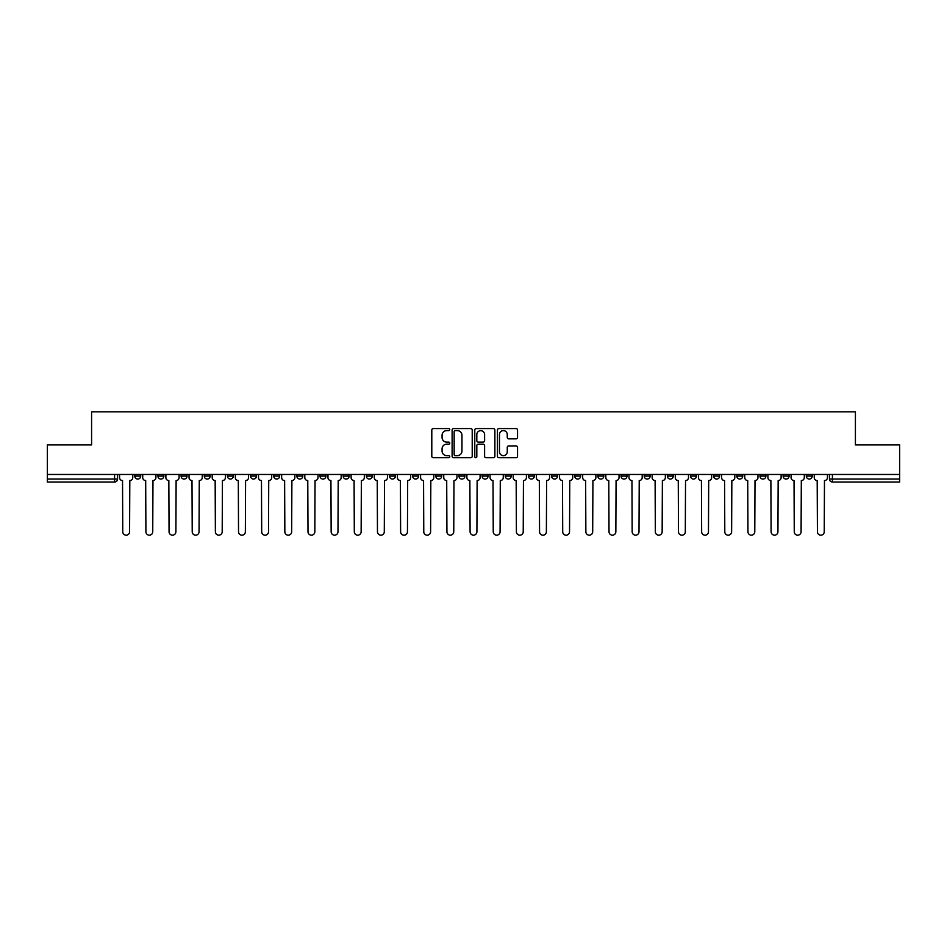 <?xml version="1.0" encoding="UTF-8"?>
<svg xmlns="http://www.w3.org/2000/svg" width="947" height="947" viewBox="0 0 947 947"><rect width="100%" height="100%" fill="white"/><g stroke="black" fill="none" stroke-linecap="round" stroke-linejoin="round"><path stroke-width="1.42" d="M449.754 429.595A1.018 1.018 0 0 0 448.736 428.577L433.253 428.577A1.456 1.456 0 0 0 431.796 430.033L431.796 456.253A1.456 1.456 0 0 0 433.253 457.721L448.736 457.721A1.018 1.018 0 0 0 449.754 456.691A1.018 1.018 0 0 0 448.736 455.673L446.724 455.673A4.664 4.664 0 0 1 442.071 451.009L442.071 448.831A4.664 4.664 0 0 1 446.724 444.167L448.736 444.167A1.018 1.018 0 0 0 449.754 443.149A1.018 1.018 0 0 0 448.736 442.131L446.724 442.131A4.664 4.664 0 0 1 442.071 437.467L442.071 435.277A4.664 4.664 0 0 1 446.724 430.613L448.736 430.613A1.018 1.018 0 0 0 449.754 429.595M759.979 474.471L759.979 476.092L765.91 476.092A2.971 2.971 0 0 1 762.939 479.064A2.971 2.971 0 0 1 759.979 476.092L759.979 474.471M736.825 474.471L736.825 476.092L742.756 476.092A2.971 2.971 0 0 1 739.785 479.064A2.971 2.971 0 0 1 736.825 476.092L736.825 474.471M597.888 474.471L597.888 476.092L603.819 476.092A2.971 2.971 0 0 1 600.86 479.064A2.971 2.971 0 0 1 597.888 476.092L597.888 474.471M574.734 474.471L574.734 476.092L580.665 476.092A2.971 2.971 0 0 1 577.706 479.064A2.971 2.971 0 0 1 574.734 476.092L574.734 474.471M551.58 474.471L551.58 476.092L557.511 476.092A2.971 2.971 0 0 1 554.54 479.064A2.971 2.971 0 0 1 551.58 476.092L551.58 474.471M505.26 474.471L505.26 476.092L511.202 476.092A2.971 2.971 0 0 1 508.231 479.064A2.971 2.971 0 0 1 505.26 476.092L505.26 474.471M458.952 476.092L458.952 474.471L458.952 476.092A2.971 2.971 0 0 0 461.923 479.064A2.971 2.971 0 0 1 458.952 476.092L464.894 476.092A2.971 2.971 0 0 1 461.923 479.064A2.971 2.971 0 0 0 464.894 476.092L464.894 474.471L464.894 476.092M435.798 476.092L435.798 474.471L435.798 476.092A2.971 2.971 0 0 0 438.769 479.064A2.971 2.971 0 0 1 435.798 476.092L441.74 476.092A2.971 2.971 0 0 1 438.769 479.064M412.643 476.092L412.643 474.471L412.643 476.092A2.971 2.971 0 0 0 415.615 479.064A2.971 2.971 0 0 1 412.643 476.092L418.586 476.092A2.971 2.971 0 0 1 415.615 479.064A2.971 2.971 0 0 0 418.586 476.092L418.586 474.471L418.586 476.092M389.489 474.471L389.489 476.092L395.42 476.092A2.971 2.971 0 0 1 392.46 479.064A2.971 2.971 0 0 1 389.489 476.092L389.489 474.471M366.335 474.471L366.335 476.092L372.266 476.092A2.971 2.971 0 0 1 369.294 479.064A2.971 2.971 0 0 1 366.335 476.092L366.335 474.471M343.181 474.471L343.181 476.092L349.112 476.092A2.971 2.971 0 0 1 346.14 479.064A2.971 2.971 0 0 1 343.181 476.092L343.181 474.471M320.015 476.092L320.015 474.471L320.015 476.092A2.971 2.971 0 0 0 322.986 479.064A2.971 2.971 0 0 1 320.015 476.092L325.957 476.092A2.971 2.971 0 0 1 322.986 479.064M273.707 476.092L273.707 474.471L273.707 476.092A2.971 2.971 0 0 0 276.678 479.064A2.971 2.971 0 0 1 273.707 476.092L279.649 476.092A2.971 2.971 0 0 1 276.678 479.064A2.971 2.971 0 0 0 279.649 476.092L279.649 474.471L279.649 476.092M250.553 476.092L250.553 474.471L250.553 476.092A2.971 2.971 0 0 0 253.524 479.064A2.971 2.971 0 0 1 250.553 476.092L256.495 476.092A2.971 2.971 0 0 1 253.524 479.064A2.971 2.971 0 0 0 256.495 476.092L256.495 474.471L256.495 476.092M227.398 476.092L227.398 474.471L227.398 476.092A2.971 2.971 0 0 0 230.37 479.064A2.971 2.971 0 0 1 227.398 476.092L233.341 476.092A2.971 2.971 0 0 1 230.37 479.064A2.971 2.971 0 0 0 233.341 476.092L233.341 474.471L233.341 476.092M204.244 476.092L204.244 474.471L204.244 476.092A2.971 2.971 0 0 0 207.215 479.064A2.971 2.971 0 0 1 204.244 476.092L210.175 476.092A2.971 2.971 0 0 1 207.215 479.064M181.09 476.092L181.09 474.471L181.09 476.092A2.971 2.971 0 0 0 184.061 479.064A2.971 2.971 0 0 1 181.09 476.092L187.021 476.092A2.971 2.971 0 0 1 184.061 479.064A2.971 2.971 0 0 0 187.021 476.092L187.021 474.471L187.021 476.092M157.936 476.092L157.936 474.471L157.936 476.092A2.971 2.971 0 0 0 160.895 479.064A2.971 2.971 0 0 1 157.936 476.092L163.867 476.092A2.971 2.971 0 0 1 160.895 479.064A2.971 2.971 0 0 0 163.867 476.092L163.867 474.471L163.867 476.092M516.079 438.852A1.456 1.456 0 0 0 517.536 437.396L517.536 430.033A1.456 1.456 0 0 0 516.079 428.577L498.891 428.577A1.456 1.456 0 0 0 497.435 430.033L497.435 456.253A1.456 1.456 0 0 0 498.891 457.721L516.079 457.721A1.456 1.456 0 0 0 517.536 456.253L517.536 447.375A1.456 1.456 0 0 0 516.079 445.919L508.717 445.919A1.456 1.456 0 0 0 507.261 447.375L507.261 451.778A3.895 3.895 0 0 1 503.366 455.673A3.895 3.895 0 0 1 499.471 451.778L499.471 434.507A3.895 3.895 0 0 1 503.366 430.613A3.895 3.895 0 0 1 507.261 434.507L507.261 437.396A1.456 1.456 0 0 0 508.717 438.852L516.079 438.852M47.35 474.471L47.35 444.924L91.587 444.924L91.587 411.827L855.413 411.827L855.413 444.924L899.65 444.924L899.65 474.471L47.35 474.471L47.35 479.064L117.558 479.064L117.558 474.471M472.222 430.033A1.456 1.456 0 0 0 470.766 428.577L453.577 428.577A1.456 1.456 0 0 0 452.121 430.033L452.121 456.253A1.456 1.456 0 0 0 453.577 457.721L470.766 457.721A1.456 1.456 0 0 0 472.222 456.253L472.222 430.033M476.234 428.577L493.423 428.577A1.456 1.456 0 0 1 494.879 430.033L494.879 456.253A1.456 1.456 0 0 1 493.423 457.721L486.071 457.721A1.456 1.456 0 0 1 484.604 456.253L484.604 445.623A1.456 1.456 0 0 0 483.148 444.167L478.271 444.167A1.456 1.456 0 0 0 476.815 445.623L476.815 456.691A1.018 1.018 0 0 1 475.796 457.721A1.018 1.018 0 0 1 474.778 456.691L474.778 430.033A1.456 1.456 0 0 1 476.234 428.577M829.442 474.471L829.442 479.064L899.65 479.064L899.65 482.035L832.413 482.035A2.971 2.971 0 0 1 829.442 479.064M899.65 474.471L899.65 479.064M117.558 479.064A2.971 2.971 0 0 1 114.587 482.035L47.35 482.035L47.35 479.064M812.218 474.471L812.218 476.092A2.971 2.971 0 0 1 809.259 479.064A2.971 2.971 0 0 1 806.288 476.092L812.218 476.092M806.288 474.471L806.288 476.092M789.064 474.471L789.064 476.092A2.971 2.971 0 0 1 786.105 479.064A2.971 2.971 0 0 1 783.133 476.092L789.064 476.092M783.133 474.471L783.133 476.092M765.91 474.471L765.91 476.092M742.756 474.471L742.756 476.092L742.756 474.471M719.602 474.471L719.602 476.092A2.971 2.971 0 0 1 716.63 479.064A2.971 2.971 0 0 1 713.659 476.092L719.602 476.092M713.659 474.471L713.659 476.092M696.447 474.471L696.447 476.092A2.971 2.971 0 0 1 693.476 479.064A2.971 2.971 0 0 1 690.505 476.092L696.447 476.092M690.505 474.471L690.505 476.092M673.293 474.471L673.293 476.092A2.971 2.971 0 0 1 670.322 479.064A2.971 2.971 0 0 1 667.351 476.092L673.293 476.092M667.351 474.471L667.351 476.092M650.139 474.471L650.139 476.092A2.971 2.971 0 0 1 647.168 479.064A2.971 2.971 0 0 1 644.197 476.092L650.139 476.092M644.197 474.471L644.197 476.092M626.985 474.471L626.985 476.092A2.971 2.971 0 0 1 624.014 479.064A2.971 2.971 0 0 1 621.043 476.092L626.985 476.092M621.043 474.471L621.043 476.092M603.819 474.471L603.819 476.092A2.971 2.971 0 0 1 600.86 479.064M580.665 474.471L580.665 476.092M557.511 476.092L557.511 474.471L557.511 476.092A2.971 2.971 0 0 1 554.54 479.064M534.357 474.471L534.357 476.092A2.971 2.971 0 0 1 531.385 479.064A2.971 2.971 0 0 1 528.414 476.092A2.971 2.971 0 0 0 531.385 479.064A2.971 2.971 0 0 0 534.357 476.092L528.414 476.092L528.414 474.471M511.202 476.092L511.202 474.471L511.202 476.092A2.971 2.971 0 0 1 508.231 479.064M488.048 474.471L488.048 476.092A2.971 2.971 0 0 1 485.077 479.064A2.971 2.971 0 0 1 482.106 476.092A2.971 2.971 0 0 0 485.077 479.064M482.106 474.471L482.106 476.092L488.048 476.092M441.74 474.471L441.74 476.092L441.74 474.471M395.42 476.092L395.42 474.471L395.42 476.092A2.971 2.971 0 0 1 392.46 479.064M372.266 476.092L372.266 474.471L372.266 476.092A2.971 2.971 0 0 1 369.294 479.064M349.112 476.092L349.112 474.471L349.112 476.092A2.971 2.971 0 0 1 346.14 479.064M325.957 474.471L325.957 476.092L325.957 474.471M302.803 476.092L302.803 474.471L302.803 476.092A2.971 2.971 0 0 1 299.832 479.064A2.971 2.971 0 0 1 296.861 476.092L302.803 476.092A2.971 2.971 0 0 1 299.832 479.064M296.861 474.471L296.861 476.092M210.175 474.471L210.175 476.092L210.175 474.471M140.712 474.471L140.712 476.092A2.971 2.971 0 0 1 137.741 479.064A2.971 2.971 0 0 1 134.782 476.092A2.971 2.971 0 0 0 137.741 479.064A2.971 2.971 0 0 0 140.712 476.092L140.712 474.471M134.782 474.471L134.782 476.092L140.712 476.092M455.176 430.613A1.018 1.018 0 0 0 454.158 431.631L454.158 454.655A1.018 1.018 0 0 0 455.176 455.673L457.294 455.673A4.664 4.664 0 0 0 461.958 451.009L461.958 435.277A4.664 4.664 0 0 0 457.294 430.613L455.176 430.613M484.604 434.59A3.895 3.895 0 0 0 480.709 430.684A3.895 3.895 0 0 0 476.815 434.59L476.815 440.663A1.456 1.456 0 0 0 478.271 442.131L483.148 442.131A1.456 1.456 0 0 0 484.604 440.663L484.604 434.59M119.559 474.471L119.559 477.584A2.971 2.971 0 0 0 122.53 480.555L122.755 531.764A3.409 3.409 0 0 0 126.164 535.173A3.409 3.409 0 0 0 129.585 531.764L129.81 480.555A2.971 2.971 0 0 0 132.769 477.584L132.769 474.471M142.713 474.471L142.713 477.584A2.971 2.971 0 0 0 145.684 480.555L145.909 531.764A3.409 3.409 0 0 0 149.318 535.173A3.409 3.409 0 0 0 152.739 531.764L152.964 480.555A2.971 2.971 0 0 0 155.924 477.584L155.924 474.471M165.879 474.471L165.879 477.584A2.971 2.971 0 0 0 168.838 480.555L169.063 531.764A3.409 3.409 0 0 0 172.484 535.173A3.409 3.409 0 0 0 175.893 531.764L176.118 480.555A2.971 2.971 0 0 0 179.09 477.584L179.09 474.471M189.033 474.471L189.033 477.584A2.971 2.971 0 0 0 191.992 480.555L192.217 531.764A3.409 3.409 0 0 0 195.638 535.173A3.409 3.409 0 0 0 199.048 531.764L199.272 480.555A2.971 2.971 0 0 0 202.244 477.584L202.244 474.471M212.187 474.471L212.187 477.584A2.971 2.971 0 0 0 215.158 480.555L215.371 531.764A3.409 3.409 0 0 0 218.793 535.173A3.409 3.409 0 0 0 222.202 531.764L222.427 480.555A2.971 2.971 0 0 0 225.398 477.584L225.398 474.471M235.341 474.471L235.341 477.584A2.971 2.971 0 0 0 238.313 480.555L238.526 531.764A3.409 3.409 0 0 0 241.947 535.173A3.409 3.409 0 0 0 245.356 531.764L245.581 480.555A2.971 2.971 0 0 0 248.552 477.584L248.552 474.471M258.495 474.471L258.495 477.584A2.971 2.971 0 0 0 261.467 480.555L261.692 531.764A3.409 3.409 0 0 0 265.101 535.173A3.409 3.409 0 0 0 268.51 531.764L268.735 480.555A2.971 2.971 0 0 0 271.706 477.584L271.706 474.471M281.65 474.471L281.65 477.584A2.971 2.971 0 0 0 284.621 480.555L284.846 531.764A3.409 3.409 0 0 0 288.255 535.173A3.409 3.409 0 0 0 291.664 531.764L291.889 480.555A2.971 2.971 0 0 0 294.86 477.584L294.86 474.471M304.804 474.471L304.804 477.584A2.971 2.971 0 0 0 307.775 480.555L308 531.764A3.409 3.409 0 0 0 311.409 535.173A3.409 3.409 0 0 0 314.83 531.764L315.043 480.555A2.971 2.971 0 0 0 318.014 477.584L318.014 474.471M327.958 474.471L327.958 477.584A2.971 2.971 0 0 0 330.929 480.555L331.154 531.764A3.409 3.409 0 0 0 334.563 535.173A3.409 3.409 0 0 0 337.984 531.764L338.209 480.555A2.971 2.971 0 0 0 341.169 477.584L341.169 474.471M351.112 474.471L351.112 477.584A2.971 2.971 0 0 0 354.083 480.555L354.308 531.764A3.409 3.409 0 0 0 357.717 535.173A3.409 3.409 0 0 0 361.138 531.764L361.363 480.555A2.971 2.971 0 0 0 364.323 477.584L364.323 474.471M374.278 474.471L374.278 477.584A2.971 2.971 0 0 0 377.237 480.555L377.462 531.764A3.409 3.409 0 0 0 380.883 535.173A3.409 3.409 0 0 0 384.293 531.764L384.518 480.555A2.971 2.971 0 0 0 387.489 477.584L387.489 474.471M397.432 474.471L397.432 477.584A2.971 2.971 0 0 0 400.392 480.555L400.617 531.764A3.409 3.409 0 0 0 404.038 535.173A3.409 3.409 0 0 0 407.447 531.764L407.672 480.555A2.971 2.971 0 0 0 410.643 477.584L410.643 474.471M420.586 474.471L420.586 477.584A2.971 2.971 0 0 0 423.558 480.555L423.771 531.764A3.409 3.409 0 0 0 427.192 535.173A3.409 3.409 0 0 0 430.601 531.764L430.826 480.555A2.971 2.971 0 0 0 433.797 477.584L433.797 474.471M443.741 474.471L443.741 477.584A2.971 2.971 0 0 0 446.712 480.555L446.925 531.764A3.409 3.409 0 0 0 450.346 535.173A3.409 3.409 0 0 0 453.755 531.764L453.98 480.555A2.971 2.971 0 0 0 456.951 477.584L456.951 474.471M466.895 474.471L466.895 477.584A2.971 2.971 0 0 0 469.866 480.555L470.091 531.764A3.409 3.409 0 0 0 473.5 535.173A3.409 3.409 0 0 0 476.909 531.764L477.134 480.555A2.971 2.971 0 0 0 480.105 477.584L480.105 474.471M490.049 474.471L490.049 477.584A2.971 2.971 0 0 0 493.02 480.555L493.245 531.764A3.409 3.409 0 0 0 496.654 535.173A3.409 3.409 0 0 0 500.075 531.764L500.288 480.555A2.971 2.971 0 0 0 503.259 477.584L503.259 474.471M513.203 474.471L513.203 477.584A2.971 2.971 0 0 0 516.174 480.555L516.399 531.764A3.409 3.409 0 0 0 519.808 535.173A3.409 3.409 0 0 0 523.229 531.764L523.442 480.555A2.971 2.971 0 0 0 526.414 477.584L526.414 474.471M536.357 474.471L536.357 477.584A2.971 2.971 0 0 0 539.328 480.555L539.553 531.764A3.409 3.409 0 0 0 542.962 535.173A3.409 3.409 0 0 0 546.383 531.764L546.608 480.555A2.971 2.971 0 0 0 549.568 477.584L549.568 474.471M559.511 474.471L559.511 477.584A2.971 2.971 0 0 0 562.482 480.555L562.707 531.764A3.409 3.409 0 0 0 566.117 535.173A3.409 3.409 0 0 0 569.538 531.764L569.763 480.555A2.971 2.971 0 0 0 572.722 477.584L572.722 474.471M582.677 474.471L582.677 477.584A2.971 2.971 0 0 0 585.637 480.555L585.862 531.764A3.409 3.409 0 0 0 589.283 535.173A3.409 3.409 0 0 0 592.692 531.764L592.917 480.555A2.971 2.971 0 0 0 595.888 477.584L595.888 474.471M605.831 474.471L605.831 477.584A2.971 2.971 0 0 0 608.791 480.555L609.016 531.764A3.409 3.409 0 0 0 612.437 535.173A3.409 3.409 0 0 0 615.846 531.764L616.071 480.555A2.971 2.971 0 0 0 619.042 477.584L619.042 474.471M628.986 474.471L628.986 477.584A2.971 2.971 0 0 0 631.957 480.555L632.17 531.764A3.409 3.409 0 0 0 635.591 535.173A3.409 3.409 0 0 0 639 531.764L639.225 480.555A2.971 2.971 0 0 0 642.196 477.584L642.196 474.471M652.14 474.471L652.14 477.584A2.971 2.971 0 0 0 655.111 480.555L655.336 531.764A3.409 3.409 0 0 0 658.745 535.173A3.409 3.409 0 0 0 662.154 531.764L662.379 480.555A2.971 2.971 0 0 0 665.35 477.584L665.35 474.471M675.294 474.471L675.294 477.584A2.971 2.971 0 0 0 678.265 480.555L678.49 531.764A3.409 3.409 0 0 0 681.899 535.173A3.409 3.409 0 0 0 685.308 531.764L685.533 480.555A2.971 2.971 0 0 0 688.505 477.584L688.505 474.471M698.448 474.471L698.448 477.584A2.971 2.971 0 0 0 701.419 480.555L701.644 531.764A3.409 3.409 0 0 0 705.053 535.173A3.409 3.409 0 0 0 708.474 531.764L708.687 480.555A2.971 2.971 0 0 0 711.659 477.584L711.659 474.471M721.602 474.471L721.602 477.584A2.971 2.971 0 0 0 724.573 480.555L724.798 531.764A3.409 3.409 0 0 0 728.207 535.173A3.409 3.409 0 0 0 731.629 531.764L731.842 480.555A2.971 2.971 0 0 0 734.813 477.584L734.813 474.471M744.756 474.471L744.756 477.584A2.971 2.971 0 0 0 747.728 480.555L747.952 531.764A3.409 3.409 0 0 0 751.362 535.173A3.409 3.409 0 0 0 754.783 531.764L755.008 480.555A2.971 2.971 0 0 0 757.967 477.584L757.967 474.471M767.91 474.471L767.91 477.584A2.971 2.971 0 0 0 770.882 480.555L771.107 531.764A3.409 3.409 0 0 0 774.516 535.173A3.409 3.409 0 0 0 777.937 531.764L778.162 480.555A2.971 2.971 0 0 0 781.121 477.584L781.121 474.471M791.076 474.471L791.076 477.584A2.971 2.971 0 0 0 794.036 480.555L794.261 531.764A3.409 3.409 0 0 0 797.682 535.173A3.409 3.409 0 0 0 801.091 531.764L801.316 480.555A2.971 2.971 0 0 0 804.287 477.584L804.287 474.471M814.231 474.471L814.231 477.584A2.971 2.971 0 0 0 817.19 480.555L817.415 531.764A3.409 3.409 0 0 0 820.836 535.173A3.409 3.409 0 0 0 824.245 531.764L824.47 480.555A2.971 2.971 0 0 0 827.441 477.584L827.441 474.471M114.587 474.471L114.587 482.035M832.413 474.471L832.413 482.035"/></g></svg>
